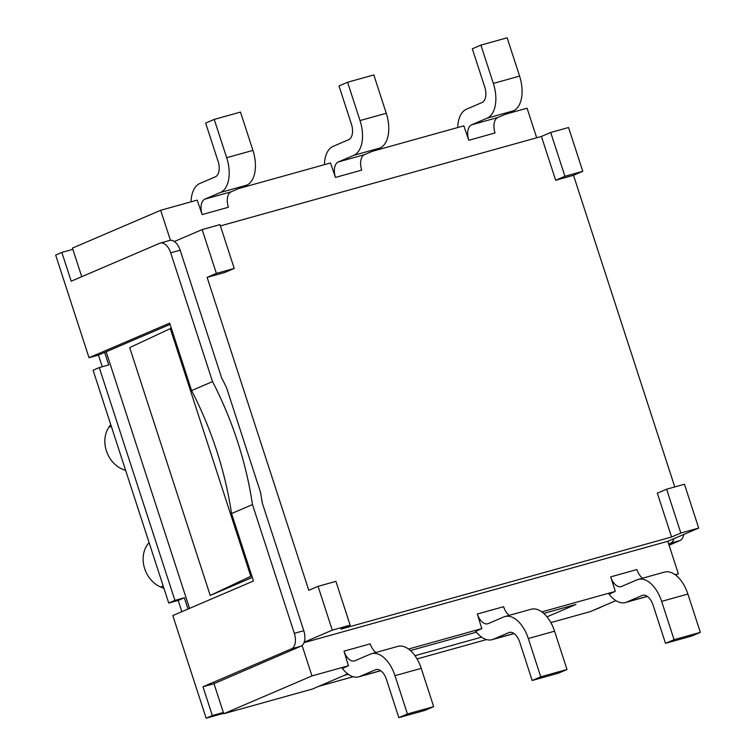 <?xml version="1.0" encoding="UTF-8"?>
<svg xmlns="http://www.w3.org/2000/svg" width="756" height="756" viewBox="0 0 756 756"><rect width="100%" height="100%" fill="white"/><g stroke="black" fill="none" stroke-linecap="round" stroke-linejoin="round"><path stroke-width="1.13" d="M468.805 140.276L495.048 132.961A13.183 7.428 74.4 0 1 497.845 117.501L513.296 110.886A29.673 16.708 -105.6 0 0 519.589 76.101L507.144 37.8L480.901 45.114L493.347 83.415A29.673 16.708 74.4 0 1 487.053 118.201L471.602 124.816A13.183 7.428 -105.6 0 0 468.805 140.276L463.825 125.827L372.217 151.351M457.73 127.528A29.673 16.708 74.4 0 1 466.518 109.176L481.969 102.551A13.183 7.428 -105.6 0 0 484.766 87.091L472.32 48.79L480.901 45.114M191.07 201.824A29.673 16.708 74.4 0 1 199.858 183.472L215.309 176.847A13.183 7.428 -105.6 0 0 218.106 161.387L205.66 123.086L214.241 119.41L226.687 157.711A29.673 16.708 74.4 0 1 220.393 192.496L204.942 199.111A13.183 7.428 -105.6 0 0 202.145 214.572L197.165 200.123L160.678 210.291L72.463 248.1L81.752 276.687M202.145 214.572L228.388 207.257A13.183 7.428 74.4 0 1 231.185 191.797L246.636 185.182A29.673 16.708 -105.6 0 0 252.929 150.397L240.484 112.096L214.241 119.41M238.887 188.499L330.495 162.975L335.475 177.424A13.183 7.428 74.4 0 1 338.272 161.964L353.723 155.349A29.673 16.708 -105.6 0 0 360.017 120.563L347.571 82.262L338.99 85.938L351.436 124.239A13.183 7.428 74.4 0 1 348.639 139.699L333.188 146.324A29.673 16.708 -105.6 0 0 324.4 164.676M335.475 177.424L361.718 170.109A13.183 7.428 -105.6 0 1 364.515 154.649L379.966 148.034A29.673 16.708 74.4 0 0 386.259 113.249L373.814 74.948L347.571 82.262M608.986 594.093A29.673 16.708 -105.6 0 0 625.495 602.513A29.673 16.708 -105.6 0 0 626.677 602.088L642.127 595.473A13.183 7.428 74.4 0 1 642.657 595.284A13.183 7.428 74.4 0 1 653.061 605.046L665.507 643.347L691.749 636.032L700.33 632.356L687.884 594.055A29.673 16.708 74.4 0 0 664.477 572.094L638.234 579.408A29.673 16.708 -105.6 0 0 637.043 579.824L621.593 586.448A13.183 7.428 74.4 0 1 621.063 586.628A13.183 7.428 74.4 0 1 610.659 576.875L615.176 590.767M610.659 576.875L636.911 569.561A13.183 7.428 -105.6 0 0 642.609 578.189M665.507 643.347L674.087 639.67L700.33 632.356M674.087 639.67L661.642 601.37A29.673 16.708 -105.6 0 0 638.234 579.408M342.326 668.389A29.673 16.708 -105.6 0 0 358.826 676.809A29.673 16.708 -105.6 0 0 360.017 676.393L375.467 669.769A13.183 7.428 74.4 0 1 375.997 669.58A13.183 7.428 74.4 0 1 386.401 679.342L398.837 717.642L425.089 710.338L433.67 706.652L421.224 668.351A29.673 16.708 74.4 0 0 397.817 646.389L371.565 653.704A29.673 16.708 -105.6 0 0 370.383 654.12L354.933 660.744A13.183 7.428 74.4 0 1 354.403 660.933A13.183 7.428 74.4 0 1 343.999 651.171L348.261 665.167M343.999 651.171L370.251 643.857A13.183 7.428 -105.6 0 0 375.94 652.485M398.837 717.642L407.427 713.966L433.67 706.652M407.427 713.966L394.982 675.666A29.673 16.708 -105.6 0 0 371.565 653.704M481.6 628.019L477.329 614.023A13.183 7.428 -105.6 0 0 487.733 623.776A13.183 7.428 -105.6 0 0 488.263 623.596L503.713 616.972A29.673 16.708 74.4 0 1 504.895 616.556A29.673 16.708 74.4 0 1 528.312 638.518L540.757 676.818L532.177 680.495L519.731 642.194A13.183 7.428 -105.6 0 0 509.327 632.432A13.183 7.428 -105.6 0 0 508.797 632.621L493.347 639.245A29.673 16.708 74.4 0 1 492.165 639.661A29.673 16.708 74.4 0 1 475.656 631.241M540.757 676.818L567 669.504L558.419 673.19L532.177 680.495M567 669.504L554.554 631.203A29.673 16.708 -105.6 0 0 531.147 609.241L504.895 616.556M509.279 615.337A13.183 7.428 74.4 0 1 503.581 606.709L477.329 614.023M170.431 240.304L160.678 210.291M505.547 114.203L527.074 108.203L536.684 137.781M304.195 642.184L332.29 630.145L318.059 586.335L335.91 581.355L350.141 625.165L340.871 629.143L671.574 537.006L657.342 493.195L666.612 489.217L684.454 484.246L698.695 528.057L667.794 541.296L304.025 642.647M475.722 631.326L481.789 628.614L408.533 649.026M481.789 628.614L481.846 627.915M342.392 668.474L348.459 665.762L311.973 675.921L302.088 645.492M348.459 665.762L348.516 665.063M667.794 541.296L678.368 573.842L675.193 574.73M609.062 594.178L615.119 591.466L541.863 611.878M615.119 591.466L614.912 590.842M110.745 424.57A102.192 84.218 66.8 0 0 108.798 427.357A26.781 22.066 66.8 0 0 125.6 470.308M149.102 542.61A26.781 22.066 66.8 0 0 160.669 587.015A102.192 84.218 66.8 0 0 163.957 588.348M481.591 637.138L414.968 655.698M348.261 674.286L344.226 675.401M213.929 683.481L223.351 712.483L212.332 715.554L206.152 718.2L172.803 615.564L253.468 580.986L231.553 513.541A330.986 272.774 66.8 0 0 191.599 390.578L169.684 323.143L89.019 357.711L98.469 355.074L104.649 352.428L108.713 364.95L99.263 367.577L93.082 370.223L168.73 603.042L174.91 600.396L99.263 367.577M212.54 381.61A330.986 272.774 -113.2 0 1 252.485 504.573L294.33 633.348L303.78 630.712L262.294 503.042A342.855 282.555 66.8 0 0 260.461 492.118L226.611 387.922A342.855 282.555 66.8 0 0 221.631 377.877L180.145 250.198A13.183 7.428 74.4 0 0 169.741 240.436L160.291 243.073A13.183 7.428 74.4 0 1 170.695 252.835L212.54 381.61L191.599 390.578M600.708 607.125L599.262 607.748M303.78 630.712A13.183 7.428 74.4 0 1 300.982 646.172L213.995 683.689L202.977 686.76L212.332 715.554M106.152 351.786L189.529 608.391M170.091 324.381L104.649 352.428M174.91 600.396L184.36 597.76L188.027 609.034M160.291 243.073A13.183 7.428 74.4 0 0 159.762 243.252L71.206 281.213L61.85 252.419L72.869 249.348M593.082 610.394L600.774 607.323M206.152 718.2L223.625 713.333M181.846 611.68L178.18 600.415L168.73 603.042M102.258 366.745L98.469 355.074M61.85 252.419L55.67 255.074L89.019 357.711M178.18 600.415L184.36 597.76M294.33 633.348A13.183 7.428 74.4 0 1 291.532 648.809L202.977 686.76M252.485 504.573L231.553 513.541M673.917 538.678A13.183 7.428 74.4 0 1 670.525 543.214L668.682 544.008M683.698 534.483A13.183 7.428 74.4 0 1 679.975 540.578L669.079 545.256M223.351 712.483L223.757 713.73L312.474 689.018L347.741 673.898M550.85 622.604L590.152 611.651L615.885 600.623M202.145 229.597L219.996 224.626L234.228 268.437L224.967 272.406L207.116 277.376L216.386 273.407L202.145 229.597L174.362 241.504M311.973 675.921L223.757 713.73M207.116 277.376L308.788 590.304L318.059 586.335M252.306 577.433L210.225 595.473L129.701 347.628L171.31 328.142M568.55 127.509L582.782 171.319L564.93 176.29L550.699 132.48L568.55 127.509M674.777 486.949L573.511 175.297L582.782 171.319M678.368 573.842L675.599 575.032M410.432 650.557L476.393 632.177M543.762 613.409L575.93 604.441L547.004 616.839M234.228 268.437L216.386 273.407M573.511 175.297L555.669 180.268L564.93 176.29M555.669 180.268L541.428 136.458L550.699 132.48M350.141 625.165L332.29 630.145M671.574 537.006L680.844 533.027L666.612 489.217M698.695 528.057L680.844 533.027M541.428 136.458L220.412 225.902M210.225 595.473L250.784 576.27L170.261 328.435M250.784 576.27L251.843 575.987M493.347 83.415L519.589 76.101M487.053 118.201L513.296 110.886M471.602 124.816L497.845 117.501M226.687 157.711L252.929 150.397M220.393 192.496L246.636 185.182M204.942 199.111L231.185 191.797M386.259 113.249L360.017 120.563M379.966 148.034L353.723 155.349M364.515 154.649L338.272 161.964M626.677 602.088L647.268 596.352M642.127 595.473L643.205 595.17M661.642 601.37L687.884 594.055M360.017 676.393L380.608 670.648M375.467 669.769L376.535 669.466M394.982 675.666L421.224 668.351M509.875 632.318L508.797 632.621M513.938 633.5L493.347 639.245M554.554 631.203L528.312 638.518M111.302 426.289L108.798 427.357M163.173 585.947L160.669 587.015M417.057 658.939L486.552 639.576L417.047 658.93M353.184 676.714L318.824 686.287M170.695 252.835L180.145 250.198M291.532 648.809L300.982 646.172M679.975 540.578L670.525 543.214M625.495 602.513L647.363 596.418M358.826 676.809L380.703 670.714M492.165 639.661L514.033 633.566M318.701 686.344L353.222 676.724"/></g></svg>
